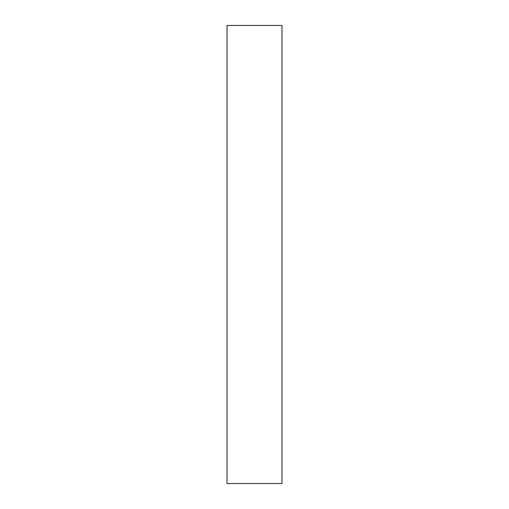 <?xml version="1.0" encoding="UTF-8"?>
<svg xmlns="http://www.w3.org/2000/svg" width="509" height="509" viewBox="0 0 509 509"><rect width="100%" height="100%" fill="white"/><g stroke="black" fill="none" stroke-linecap="round" stroke-linejoin="round"><path stroke-width="0.76" d="M281.986 254.5L281.986 483.55L227.014 483.55L227.014 25.45L281.986 25.45L281.986 254.5"/></g></svg>
